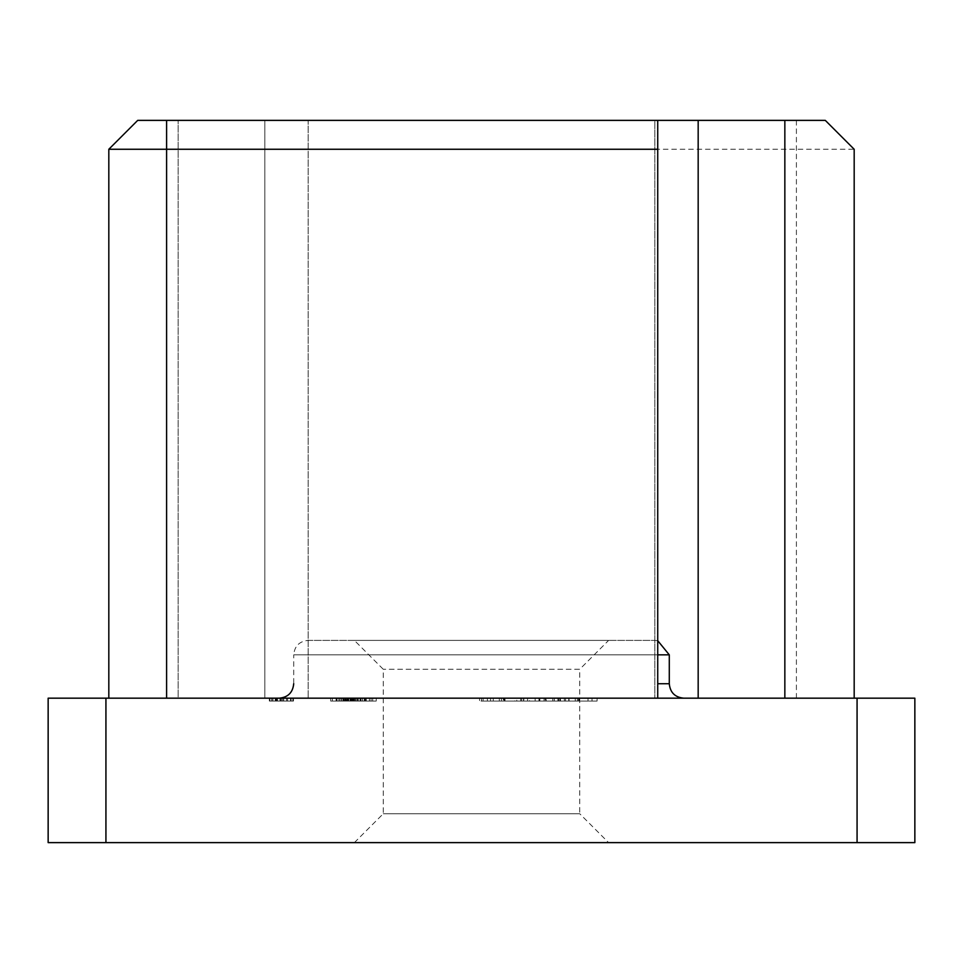 <?xml version="1.0" encoding="UTF-8"?>
<svg xmlns="http://www.w3.org/2000/svg" width="963" height="963" viewBox="0 0 963 963"><rect width="100%" height="100%" fill="white"/><g stroke="black" fill="none" stroke-linecap="round" stroke-linejoin="round"><path stroke-width="0.72" stroke-dasharray="4.82 3.61" d="M276.622 701.064L291.103 701.064L291.103 698.175L287.576 698.175L293.462 698.175L269.351 698.175L293.462 698.175L269.351 698.175L293.462 698.175L269.351 698.175L293.462 698.175L269.351 698.175L293.462 698.175L269.351 698.175L293.462 698.175L269.351 698.175L293.462 698.175L269.351 698.175L291.103 698.175L271.71 698.175L291.103 698.175L271.71 698.175L291.103 698.175L271.71 698.175L291.103 698.175L271.71 698.175L291.103 698.175L291.103 701.064L281.401 701.064L281.401 698.175L271.71 698.175L281.401 698.175L281.401 701.064L293.462 701.064L293.462 698.175L293.462 701.064L269.351 701.064L269.351 698.175L269.351 701.064L291.103 701.064L271.71 701.064L281.401 701.064L281.401 698.175L281.401 701.064L293.462 701.064L281.401 701.064L281.401 698.175L281.401 701.064L269.351 701.064L291.103 701.064L291.103 698.175L291.103 701.064L287.54 701.064L287.516 698.175L277.585 698.175L287.54 698.175L287.54 701.064L282.713 701.064L282.713 698.175L282.713 701.064L276.622 701.064L276.622 698.175M274.058 701.064L292.872 701.064L269.941 701.064L269.941 698.175L292.872 698.175L269.941 698.175L292.872 698.175L269.941 698.175L275.237 698.175L269.941 698.175L269.941 701.064L269.941 698.175L269.941 701.064L290.525 701.064L290.525 698.175L290.525 701.064L292.872 701.064L292.872 698.175L292.872 701.064L269.941 701.064L269.941 698.175L269.941 701.064L292.872 701.064L292.872 698.175L292.872 701.064L274.058 701.064L274.058 698.175M340.529 701.064L376.244 701.064L336.075 701.064L376.244 701.064L336.075 701.064L376.244 701.064L336.075 701.064L376.244 701.064L337.05 701.064L353.806 701.064L353.806 698.175L336.761 698.175L376.244 698.175L330.682 698.175L353.806 698.175L353.806 701.064L353.806 698.175L353.806 701.064L350.785 701.064L350.785 698.175L350.785 701.064L354.107 701.064L354.107 698.175L354.107 701.064L337.05 701.064L337.05 698.175L352.049 698.175L337.05 698.175L337.05 701.064L344.886 701.064L344.886 698.175L344.886 701.064L337.05 701.064L337.05 698.175L337.05 701.064L346.668 701.064L346.668 698.175L346.668 701.064L337.05 701.064L337.05 698.175L337.05 701.064L352.013 701.064L352.013 698.175L338.82 698.175L352.049 698.175L338.82 698.175L352.049 698.175L352.013 701.064L364.977 701.064L364.977 698.175L364.977 701.064L357.369 701.064L357.369 698.175L357.369 701.064L364.977 701.064L364.977 698.175L364.977 701.064L337.05 701.064L337.05 698.175L337.05 701.064L346.668 701.064L337.05 701.064L337.05 698.175L337.05 701.064L352.013 701.064L352.013 698.175L352.013 701.064L364.977 701.064L364.977 698.175L364.977 701.064L357.369 701.064L364.977 701.064L364.977 698.175L364.977 701.064L337.05 701.064L337.05 698.175L337.05 701.064L340.529 701.064L340.529 698.175M499.328 701.064L597.096 701.064L481.5 701.064L545.202 701.064L545.202 698.175L557.938 698.175L481.5 698.175L545.202 698.175L545.202 701.064L557.938 701.064L557.914 698.175L481.5 698.175L597.096 698.175L520.682 698.175L588.02 698.175L557.914 698.175L557.914 701.064L490.576 701.064L490.576 698.175L490.576 701.064L499.328 701.064L499.328 698.175M657.729 698.175L166.599 698.175L657.729 698.175L657.729 120.375L137.709 120.375L308.16 120.375L308.16 698.175L308.16 120.375L137.709 120.375L108.819 149.265L108.819 698.175L178.155 698.175L108.819 698.175L166.599 698.175L108.819 698.175L108.819 149.265L108.819 698.175M178.155 698.175L264.825 698.175L178.155 698.175L178.155 120.375L178.155 698.175M784.845 120.375L784.845 698.175L654.84 698.175L854.181 698.175L854.181 149.265L825.291 120.375L654.84 120.375L654.84 698.175L654.84 120.375L657.729 120.375M784.845 698.175L854.181 698.175M914.85 698.175L857.07 698.175L857.07 842.625L914.85 842.625L914.85 698.175M105.93 698.175L48.15 698.175L48.15 842.625L105.93 842.625L105.93 698.175L857.07 698.175M683.73 698.175L279.27 698.175L683.73 698.175M546.177 698.175L479.538 698.175L546.177 698.175L546.177 701.064L539.316 701.064L539.316 698.175L539.316 701.064L552.798 701.064L552.798 698.175M521.741 698.175L479.538 698.175L521.741 698.175L521.741 701.064L559.9 701.064L559.9 698.175L559.9 701.064L539.858 701.064L539.858 698.175M371.056 698.175L336.075 698.175L371.056 698.175L371.056 701.064L371.056 698.175L371.056 701.064L376.244 701.064L376.244 698.175M105.93 842.625L857.07 842.625M608.616 842.625L354.384 842.625L608.616 842.625L579.726 813.735L383.274 813.735L579.726 813.735L579.726 669.285L383.274 669.285L579.726 669.285L608.616 640.395L354.384 640.395L608.616 640.395M654.84 149.265L854.181 149.265M108.819 149.265L137.709 120.375L108.819 149.265L308.16 149.265M308.16 640.395L654.84 640.395L308.16 640.395C299.385 641.25 294.57 646.065 293.715 654.84L669.285 654.84M354.384 842.625L383.274 813.735L383.274 669.285L354.384 640.395M592.004 701.064L592.004 698.175M597.096 701.064L597.096 698.175L597.096 701.064M520.682 701.064L520.682 698.175L520.682 701.064M501.41 701.064L501.41 698.175M487.398 701.064L487.398 698.175M483.101 701.064L483.101 698.175M544.071 701.064L481.5 701.064L481.5 698.175L481.5 701.064L490.576 701.064L490.576 698.175L490.576 701.064L544.071 701.064L544.071 698.175M588.02 701.064L588.02 698.175L588.02 701.064M579.1 701.064L579.1 698.175M558.721 701.064L558.721 698.175M569.073 701.064L569.073 698.175M575.284 701.064L575.284 698.175M577.355 701.064L577.355 698.175L577.355 701.064M565.558 701.064L565.558 698.175L565.558 701.064M564.294 701.064L564.294 698.175M560.466 701.064L560.466 698.175M554.267 701.064L554.267 698.175M545.985 701.064L545.985 698.175M535.163 701.064L535.163 698.175L535.163 701.064M523.535 701.064L523.535 698.175L523.535 701.064M490.576 701.064L490.576 698.175L490.576 701.064M481.5 701.064L481.5 698.175L481.5 701.064L557.914 701.064L557.938 698.175L557.938 701.064L481.5 701.064L481.5 698.175L481.5 701.064M578.462 701.064L578.462 698.175M351.832 701.064L351.832 698.175M351.254 701.064L351.254 698.175L364.267 698.175L351.254 698.175L351.254 701.064L364.267 701.064L351.254 701.064L351.254 698.175L351.254 701.064M344.886 701.064L344.886 698.175L344.886 701.064M364.267 701.064L364.267 698.175M552.798 701.064L559.9 701.064L553.737 701.064L553.737 698.175M539.858 701.064L523.836 701.064L523.836 698.175M523.836 701.064L504.287 701.064L504.287 698.175M504.287 701.064L479.538 701.064L479.538 698.175L479.538 701.064L505.021 701.064L505.021 698.175L505.021 701.064L493.261 701.064L493.261 698.175L514.82 698.175L493.261 698.175L493.261 701.064L504.419 701.064L504.419 698.175M504.419 701.064L516.782 701.064L516.782 698.175M516.782 701.064L529.518 701.064L529.518 698.175M529.518 701.064L538.979 701.064L538.979 698.175M538.979 701.064L546.177 701.064M553.737 701.064L527.555 701.064L527.555 698.175M527.555 701.064L503.336 701.064L503.336 698.175M503.336 701.064L479.538 701.064L503.444 701.064L503.444 698.175M503.444 701.064L521.741 701.064M493.261 701.064L504.118 701.064L493.261 701.064M514.82 701.064L504.118 701.064L514.82 701.064L514.82 698.175M504.118 701.064L504.118 698.175L504.118 701.064M376.244 701.064L356.141 701.064L356.141 698.175L369.395 698.175L342.924 698.175L369.395 698.175L342.924 698.175L369.395 698.175L342.924 698.175L356.141 698.175L356.141 701.064L356.141 698.175L356.141 701.064L356.141 698.175L356.141 701.064L336.075 701.064L336.075 698.175L336.075 701.064L336.075 698.175L336.075 701.064L355.78 701.064L355.78 698.175M369.395 701.064L369.395 698.175L369.395 701.064L369.395 698.175L369.395 701.064L355.708 701.064L355.708 698.175L355.708 701.064L342.924 701.064L342.924 698.175L342.924 701.064L342.924 698.175L342.924 701.064L345.561 701.064L345.561 698.175L345.561 701.064L369.395 701.064L369.395 698.175M365.964 701.064L365.964 698.175L365.964 701.064M372.693 701.064L372.693 698.175M366.229 701.064L366.229 698.175M358.224 701.064L358.224 698.175M348.437 701.064L348.437 698.175M348.811 701.064L348.811 698.175L348.811 701.064M348.51 701.064L348.51 698.175M354.685 701.064L354.685 698.175M361.065 701.064L361.065 698.175M365.796 701.064L365.796 698.175M362.533 701.064L362.533 698.175L362.533 701.064M364.784 701.064L364.784 698.175M343.418 701.064L343.418 698.175L343.418 701.064M364.303 701.064L364.303 698.175M332.355 701.064L344.116 701.064L330.682 701.064L332.355 701.064L332.355 698.175M345.38 701.064L354.107 701.064L338.82 701.064L352.049 701.064L344.104 701.064L344.116 698.175L344.104 701.064L337.05 701.064L337.05 698.175L337.05 701.064L337.05 698.175L337.05 701.064L348.75 701.064L348.75 698.175L348.75 701.064L352.049 701.064L352.049 698.175L352.049 701.064L347.607 701.064L347.607 698.175L347.607 701.064L337.05 701.064L337.05 698.175L337.05 701.064L360.571 701.064L360.571 698.175L360.571 701.064L337.05 701.064L337.05 698.175L337.05 701.064L359.981 701.064L359.981 698.175L359.981 701.064L357.634 701.064L357.634 698.175L357.634 701.064L350.568 701.064L350.568 698.175L350.568 701.064L348.221 701.064L348.221 698.175L348.221 701.064L337.05 701.064L337.05 698.175L337.05 701.064L339.951 701.064L339.951 698.175L339.951 701.064L336.761 701.064L336.761 698.175L336.761 701.064L345.38 701.064L345.38 698.175M341.588 701.064L341.588 698.175M330.682 701.064L330.682 698.175M355.78 701.064L371.056 701.064M345.561 701.064L345.561 698.175M355.708 701.064L355.708 698.175M283.76 701.064L269.351 701.064L276.116 701.064L271.71 701.064L275.647 701.064L275.647 698.175L275.647 701.064L281.401 701.064L271.71 701.064L271.71 698.175L271.71 701.064L281.401 701.064L271.71 701.064L281.401 701.064L281.401 698.175L281.401 701.064L293.462 701.064L293.462 698.175L293.462 701.064L283.76 701.064L287.588 701.064L287.576 698.175L287.588 701.064L293.462 701.064L281.401 701.064L281.401 698.175L281.401 701.064L269.351 701.064L269.351 698.175L269.351 701.064L291.103 701.064L271.71 701.064L271.71 698.175L271.71 701.064L275.647 701.064L275.647 698.175L275.647 701.064L281.401 701.064L281.401 698.175L281.401 701.064L283.76 701.064L283.76 698.175L283.76 701.064L287.516 701.064L287.504 698.175L287.516 701.064L282.785 701.064L282.785 698.175L282.785 701.064L280.823 701.064L280.823 698.175L280.823 701.064L276.754 701.064L276.754 698.175L276.754 701.064L269.351 701.064L269.351 698.175L269.351 701.064L276.116 701.064L276.116 698.175L276.116 701.064L272.95 701.064L272.95 698.175L272.95 701.064L271.71 701.064L271.71 698.175L271.71 701.064L276.562 701.064L276.574 698.175L276.562 701.064L293.462 701.064L293.462 698.175L293.462 701.064L287.504 701.064L291.103 701.064L291.103 698.175L291.103 701.064L287.576 701.064L287.576 698.175L287.576 701.064L293.462 701.064L281.401 701.064L281.401 698.175L281.401 701.064L269.351 701.064L291.103 701.064L271.71 701.064L281.401 701.064L281.401 698.175L281.401 701.064L283.76 701.064L283.76 698.175M342.346 701.064L336.761 701.064L345.476 701.064L338.82 701.064L338.82 698.175L338.82 701.064L342.346 701.064L342.346 698.175M341.384 701.064L341.384 698.175M350.977 701.064L350.977 698.175M350.809 701.064L350.809 698.175M344.983 701.064L344.983 698.175L344.983 701.064M347.041 701.064L347.041 698.175L347.041 701.064M350.472 701.064L350.472 698.175M271.867 701.064L271.867 698.175M276.429 701.064L276.429 698.175M276.357 701.064L276.357 698.175M350.893 701.064L360.571 701.064L360.571 698.175L360.571 701.064L337.05 701.064L337.05 698.175L337.05 701.064L353.806 701.064L350.893 701.064L350.893 698.175M350.051 701.064L336.761 701.064L345.476 701.064L345.476 698.175L345.452 701.064L345.476 698.175L345.452 701.064L354.107 701.064L354.107 698.175L354.107 701.064L350.051 701.064L350.051 698.175M350.568 701.064L350.568 698.175M345.392 701.064L345.392 698.175L345.392 701.064L352.049 701.064L352.049 698.175L352.049 701.064L352.049 698.175L352.049 701.064L345.392 701.064M353.252 701.064L353.252 698.175M354.107 701.064L337.05 701.064L354.107 701.064L354.107 698.175M352.049 701.064L337.05 701.064L337.05 698.175L337.05 701.064L337.05 698.175L337.05 701.064L337.05 698.175L337.05 701.064L337.05 698.175L337.05 701.064L337.05 698.175L337.05 701.064L352.049 701.064L352.049 698.175M353.806 701.064L353.806 698.175L353.806 701.064M336.761 701.064L336.761 698.175M350.713 701.064L350.713 698.175M338.82 701.064L338.82 698.175M292.872 701.064L292.872 698.175L292.872 701.064M286.444 701.064L269.941 701.064L286.444 701.064L286.444 698.175M286.48 701.064L269.941 701.064L269.941 698.175L269.941 701.064L286.48 701.064L286.48 698.175M277.585 701.064L277.585 698.175L277.585 701.064M279.932 701.064L279.932 698.175L279.932 701.064M275.237 701.064L275.237 698.175L275.237 701.064L275.237 698.175L275.237 701.064L269.941 701.064L269.941 698.175L269.941 701.064L275.237 701.064M293.462 701.064L293.462 698.175L293.462 701.064L293.462 698.175L293.462 701.064L281.401 701.064L293.462 701.064M287.54 701.064L287.516 698.175M291.103 701.064L291.103 698.175L291.103 701.064L281.401 701.064L281.401 698.175L281.401 701.064L269.351 701.064L269.351 698.175L269.351 701.064L291.103 701.064M287.576 701.064L287.576 698.175L287.576 701.064M276.116 701.064L276.116 698.175L276.116 701.064M276.562 701.064L271.71 701.064L271.71 698.175L271.71 701.064L276.562 701.064L276.562 698.175M275.647 701.064L275.647 698.175M264.825 698.175L264.825 120.375L264.825 698.175M796.401 120.375L796.401 698.175M166.599 698.175L166.599 120.375M669.285 683.73L657.729 683.73M657.729 654.84L293.715 654.84L293.715 683.73M568.748 701.064L568.748 698.175M347.992 701.064L347.992 698.175M352.566 701.064L352.566 698.175M345.609 701.064L345.609 698.175M344.935 701.064L344.935 698.175L344.935 701.064M343.105 701.064L343.105 698.175L343.105 701.064M281.401 701.064L281.401 698.175M346.126 701.064L346.126 698.175L346.138 701.064M343.574 701.064L343.574 698.175M657.729 640.684L654.84 640.395"/><path stroke-width="1.44" d="M48.15 698.175L105.93 698.175L105.93 842.625L48.15 842.625L48.15 698.175M857.07 698.175L914.85 698.175L914.85 842.625L857.07 842.625L857.07 698.175L105.93 698.175M857.07 842.625L105.93 842.625M108.819 698.175L108.819 149.265L166.599 149.265L166.599 698.175M108.819 149.265L137.709 120.375L657.729 120.375L657.729 698.175M657.729 149.265L166.599 149.265L166.599 120.375M657.729 120.375L784.845 120.375L784.845 698.175M784.845 120.375L825.291 120.375L854.181 149.265L854.181 698.175M657.729 654.84L669.285 654.84L669.285 683.73C670.14 692.505 674.955 697.32 683.73 698.175M698.175 698.175L698.175 120.375M657.729 683.73L669.285 683.73M293.715 683.73C292.86 692.505 288.045 697.32 279.27 698.175M669.285 654.84L657.729 640.684"/></g></svg>
